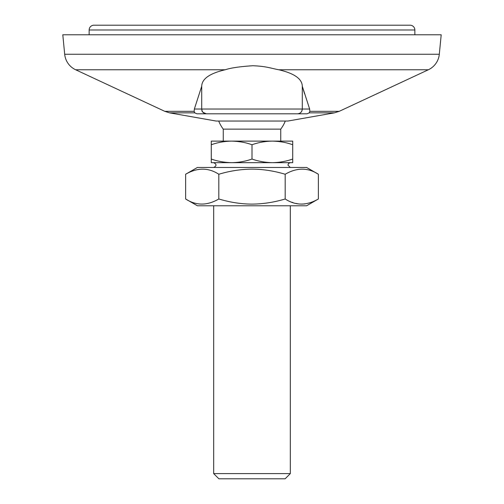 <?xml version="1.0" encoding="UTF-8"?>
<svg xmlns="http://www.w3.org/2000/svg" width="504" height="504" viewBox="0 0 504 504"><rect width="100%" height="100%" fill="white"/><g stroke="black" fill="none" stroke-linecap="round" stroke-linejoin="round"><path stroke-width="0.76" d="M309.639 109.022L302.293 86.253L302.293 109.022L309.639 109.022L309.853 111.334L339.211 111.334L334.442 112.839L287.954 121.036L216.046 121.036L169.558 112.839L164.789 111.334L75.657 69.772A19.158 19.158 90 0 1 64.688 54.256L62.798 34.782L441.202 34.782L439.312 54.256A19.158 19.158 -90 0 1 428.343 69.772L278.775 69.772C294.254 73.357 302.098 78.851 302.293 86.253L304.504 93.599M307.056 113.809L297.505 113.809L307.043 113.809L309.28 112.839L309.853 111.334M278.775 69.772C271.013 68.298 266.03 66.207 252.756 65.734C239.791 66.585 230.612 67.933 225.225 69.772C209.758 73.345 201.915 78.838 201.707 86.253L194.361 109.022L194.147 111.334L164.789 111.334M201.707 86.253L201.707 109.022L302.293 109.022C302.022 111.938 300.422 113.539 297.505 113.809L196.957 113.809L194.72 112.839L194.147 111.334M194.153 111.371L194.443 112.235M297.505 113.809C300.359 113.583 301.959 111.983 302.293 109.022L302.009 110.653M298.803 113.633L297.82 113.803M206.495 113.809C203.578 113.539 201.978 111.938 201.707 109.022C202.639 110.439 199.918 111.504 206.495 113.809L206.495 113.809M196.957 113.809L307.043 113.809M272.355 162.666L290.317 162.666L272.355 162.666C264.959 162.483 258.174 161.274 252 159.031C245.599 161.324 238.814 162.54 231.645 162.666C224.123 162.464 217.331 161.255 211.283 159.031L211.283 162.666L292.717 162.666L292.717 159.031C286.31 161.324 279.525 162.54 272.355 162.666M211.283 159.031L211.283 144.749C217.684 142.462 224.469 141.246 231.645 141.114L272.355 141.114C279.752 141.296 286.543 142.512 292.717 144.749L292.717 141.114L272.355 141.114C265.186 141.246 258.401 142.456 252 144.749L252 159.031M223.259 141.114L223.259 129.137L280.741 129.137A35.923 35.923 0 0 0 285.308 121.036M290.317 473.615L285.132 478.8L218.868 478.8L213.683 473.615L290.317 473.615L290.317 205.777M213.683 167.46C216.77 165.86 216.77 164.266 213.683 162.666L231.645 162.666M252 144.749C245.952 142.531 239.167 141.322 231.645 141.114L211.283 141.114L211.283 144.749M292.717 159.031L292.717 144.749M231.645 141.114L272.355 141.114M318.37 198.986L306.602 205.777L197.398 205.777L185.629 198.986L185.629 174.252C197.297 167.473 208.36 167.473 218.818 174.252C229.711 170.957 240.773 169.243 252 169.117C262.975 169.193 274.037 170.9 285.182 174.252C296.85 167.473 307.913 167.473 318.37 174.252L318.37 198.986C306.703 205.764 295.64 205.764 285.182 198.986C274.289 202.28 263.227 203.994 252 204.12C241.025 204.044 229.963 202.337 218.818 198.986C207.15 205.764 196.088 205.764 185.629 198.986M318.37 174.252L306.602 167.46L197.398 167.46L185.629 174.252M218.818 198.986L218.818 174.252M285.182 198.986L285.182 174.252M291.923 202.224L293.019 202.614M295.955 203.446L298.759 203.937M301.657 204.12L304.958 203.918M89.145 34.782L89.145 29.988A4.788 4.788 90 0 1 93.933 25.2L410.067 25.2A4.788 4.788 -90 0 1 414.855 29.988L414.855 34.782M225.225 69.772L75.657 69.772M194.72 112.839L169.558 112.839M194.361 109.022L201.707 109.022M334.442 112.839L309.28 112.839M439.312 54.256L64.688 54.256M89.145 29.988L414.855 29.988M339.211 111.334L428.343 69.772M290.317 167.46L287.923 165.066L288.609 163.384L290.317 162.666M213.683 473.615L213.683 205.777M218.692 121.036A35.923 35.923 0 0 0 223.259 129.137M280.741 141.114L280.741 129.137"/></g></svg>
